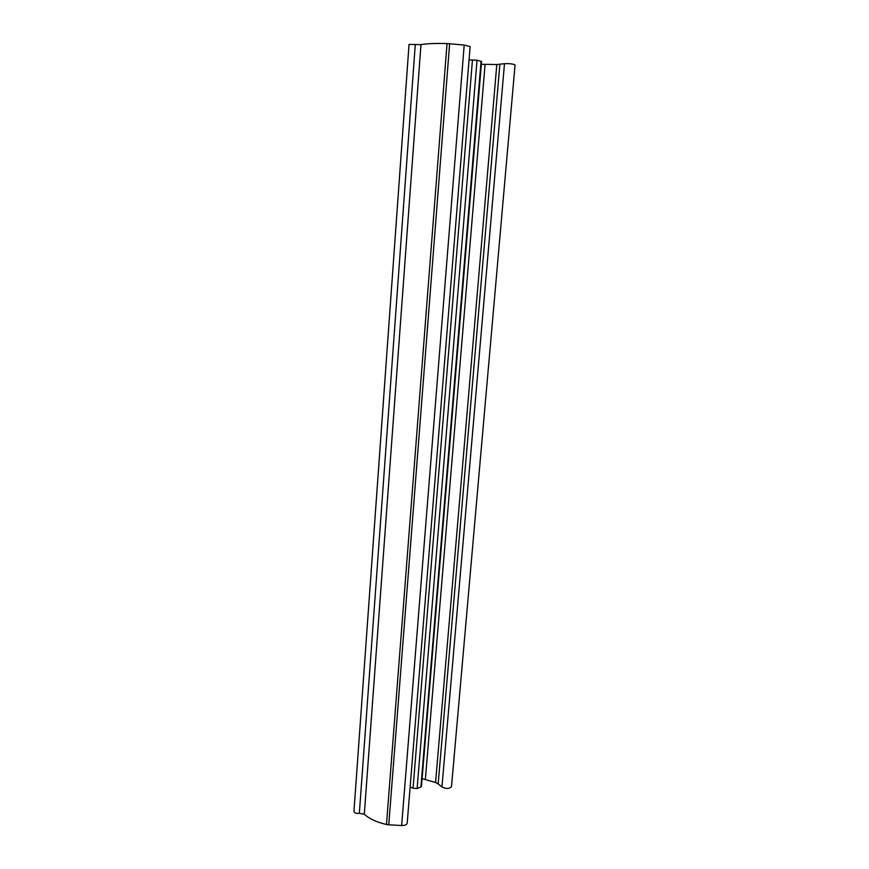 <?xml version="1.0" encoding="UTF-8"?>
<svg xmlns="http://www.w3.org/2000/svg" width="869" height="869" viewBox="0 0 869 869"><rect width="100%" height="100%" fill="white"/><g stroke="black" fill="none" stroke-linecap="round" stroke-linejoin="round"><path stroke-width="1.3" d="M469.064 59.896L477.027 60.178L481.578 61.569M477.027 60.178L417.109 788.541L413.057 788.237L472.464 59.809M481.35 64.295L496.807 64.523L504.476 63.698C509.571 63.47 513.101 63.893 515.056 64.969L515.056 65.012M499.871 64.36L438.172 783.849L441.952 786.977C446.297 789.063 449.479 788.933 451.511 786.586L451.522 786.478M415.295 44.373L359.342 813.319C356.214 813.645 354.411 813.004 353.944 811.385L409.038 44.428L420.965 44.634C427.179 43.58 435.869 43.233 447.035 43.591L464.198 45.036L470.14 46.589M359.342 813.319L364.296 814.253C369.39 818.848 376.777 822.259 386.477 824.475L447.035 43.591M449.621 43.754L388.758 824.79L401.652 825.528C404.856 825.572 406.703 824.8 407.192 823.236L407.203 823.095M410.125 787.01L413.057 788.237M417.109 788.541L420.922 786.923L481.068 61.21M422.084 778.624L435.565 782.513L496.807 64.523M438.172 783.849L435.565 782.513M421.465 786.108L420.922 786.923M388.758 824.79L386.477 824.475M504.476 63.698L441.952 786.977M420.965 44.634L364.296 814.253M464.198 45.036L401.652 825.528M485.076 64.48L425.375 779.2M515.056 64.969L451.511 786.586M470.14 46.535L407.192 823.236M481.578 61.536L421.465 786.184"/></g></svg>
